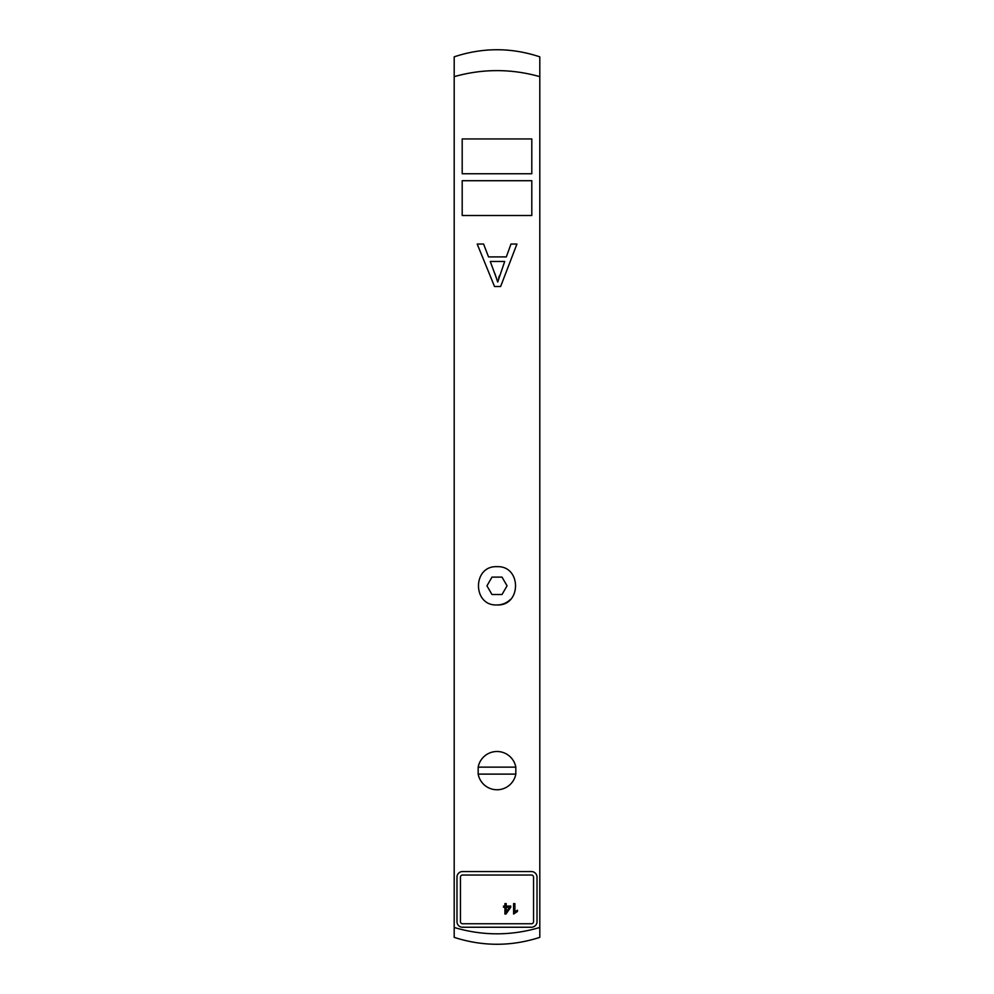 <?xml version="1.0" encoding="UTF-8"?>
<svg xmlns="http://www.w3.org/2000/svg" width="994" height="994" viewBox="0 0 994 994"><rect width="100%" height="100%" fill="white"/><g stroke="black" fill="none" stroke-linecap="round" stroke-linejoin="round"><path stroke-width="1.49" d="M500.628 286.508L494.54 286.508L477.195 244.052L483.606 244.052L488.526 256.899L506.319 256.899L510.978 244.052L516.93 244.052L500.628 286.508M494.739 273.238L497.708 282.048L504.703 261.459L490.266 261.459L497 279.699M497.708 282.048L497.957 280.929M498.69 278.047L499.323 275.922M539.804 76.65L539.804 927.464C511.264 935.938 482.736 935.938 454.196 927.464L454.196 76.65C482.736 68.611 511.276 68.611 539.804 76.65L539.804 56.844C511.276 47.377 482.736 47.377 454.196 56.832L454.196 76.65M462.198 180.709L462.198 215.512L531.802 215.512L531.802 180.709L462.198 180.709M497 173.751L531.802 173.751L531.802 138.949L462.198 138.949L462.198 173.751L497 173.751M497 604.961C472.312 606.141 472.312 565.511 497 566.679C521.688 565.511 521.688 606.141 497 604.961A19.147 19.147 0 0 0 510.531 599.357M478.176 774.115L478.176 767.144L515.824 767.144L515.824 774.115L478.176 774.115A19.147 19.147 0 0 0 515.824 774.115M535.418 925.588L533.604 926.818M454.196 927.464L454.196 937.367C482.736 946.561 511.264 946.561 539.804 937.367L539.804 927.464M514.88 903.583L514.88 911.746L517.452 910.206L517.452 911.448L513.6 914.058L513.6 903.583L514.88 903.583M506.207 907.261L509.487 907.261L506.207 911.97L506.207 907.261M506.207 906.081L510.742 906.081L510.742 907.261L505.983 914.02L504.927 914.02L504.927 907.261L503.523 907.261L503.523 906.081L504.927 906.081L504.927 903.583L506.207 903.583L506.207 906.081M462.545 923.761A2.087 2.087 0 0 1 460.458 921.674L460.458 877.13A2.087 2.087 0 0 1 462.545 875.043L531.455 875.043A2.087 2.087 0 0 1 533.542 877.13L533.542 921.674A2.087 2.087 0 0 1 531.455 923.761L462.545 923.761M537.021 877.13L537.021 921.674A5.566 5.566 0 0 1 531.455 927.24L462.545 927.24A5.566 5.566 0 0 1 456.979 921.674L456.979 877.13A5.566 5.566 0 0 1 462.545 871.564L531.455 871.564A5.566 5.566 0 0 1 537.021 877.13M478.176 767.144A19.147 19.147 0 0 1 515.824 767.144M486.948 585.826L491.98 577.116L502.02 577.116L507.052 585.826L502.02 594.524L491.98 594.524L486.948 585.826"/></g></svg>

